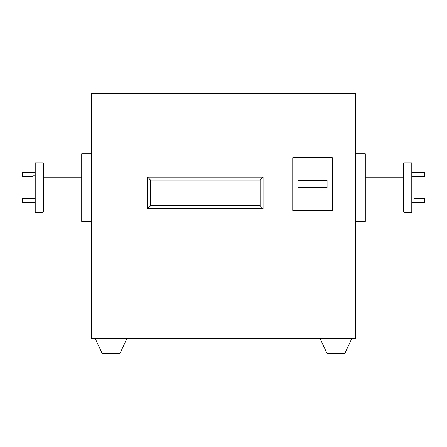 <?xml version="1.0" encoding="UTF-8"?>
<svg xmlns="http://www.w3.org/2000/svg" width="447" height="447" viewBox="0 0 447 447"><rect width="100%" height="100%" fill="white"/><g stroke="black" fill="none" stroke-linecap="round" stroke-linejoin="round"><path stroke-width="0.67" d="M424.32 198.613L424.65 198.943L424.65 202.402L424.32 202.731L424.32 198.613L414.095 198.613M424.32 172.38L424.65 172.71L424.65 176.174L424.32 176.504L424.32 172.38L412.117 172.38M412.117 202.731L424.32 202.731M412.117 176.504L424.32 176.504M22.68 202.731L22.35 202.402L22.35 198.943L22.68 198.613L22.68 202.731L34.883 202.731M22.68 176.504L22.35 176.174L22.35 172.71L22.68 172.38L22.68 176.504L32.905 176.504M34.883 198.613L22.68 198.613M34.883 172.38L22.68 172.38M43.124 162.825L43.454 163.155L43.454 211.956L43.124 212.286L43.124 162.825L35.212 162.825L35.212 212.286L43.124 212.286M35.212 212.286L34.883 211.956L34.883 163.155L35.212 162.825M411.788 162.825L412.117 163.155L412.117 211.956L411.788 212.286L411.788 162.825L403.876 162.825L403.876 212.286L411.788 212.286M403.876 212.286L403.546 211.956L403.546 163.155L403.876 162.825M412.117 199.921L414.095 199.921L414.095 176.504M355.404 221.354L365.294 221.354L365.294 153.757L355.404 153.757M32.905 198.613L32.905 175.19L34.883 175.19M91.596 221.354L81.706 221.354L81.706 153.757L91.596 153.757M332.317 210.442L332.317 157.679L292.746 157.679L292.746 210.442L332.317 210.442M91.596 338.586L355.404 338.586L355.404 93.25L91.596 93.25L91.596 338.586M263.071 177.135L147.655 177.135L147.655 208.66L263.071 208.66L263.071 177.135L260.104 180.102L150.622 180.102L150.622 205.693L260.104 205.693L260.104 180.102M95.228 338.586L102.302 353.75L119.807 353.75L126.881 338.586M351.772 338.586L344.698 353.75L327.193 353.75L320.119 338.586M150.622 180.102L147.655 177.135M150.622 205.693L147.655 208.66M263.071 208.66L260.104 205.693M327.075 187.69L327.075 180.432L297.993 180.432L297.993 187.69L327.075 187.69M403.546 177.168L365.294 177.168M81.706 177.168L43.454 177.168M81.706 197.943L43.454 197.943M403.546 197.943L365.294 197.943"/></g></svg>
